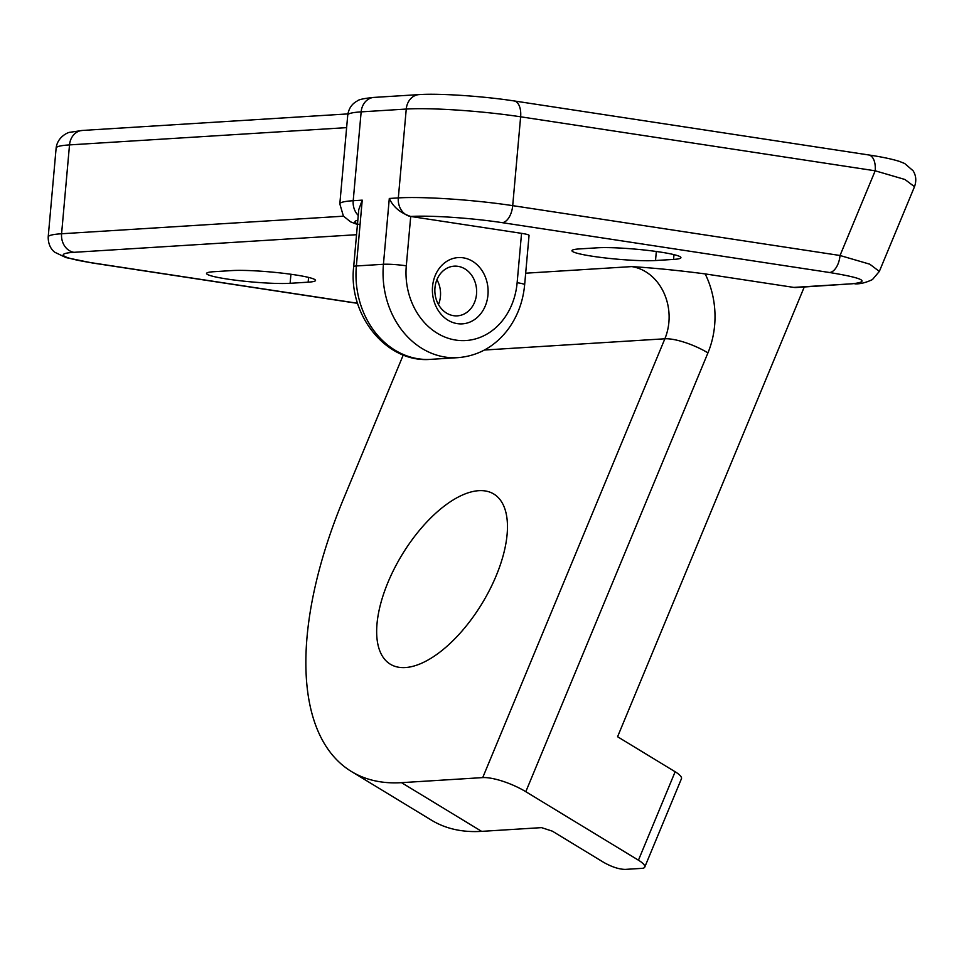 <?xml version="1.0" encoding="UTF-8"?>
<svg xmlns="http://www.w3.org/2000/svg" width="964" height="964" viewBox="0 0 964 964"><rect width="100%" height="100%" fill="white"/><g stroke="black" fill="none" stroke-linecap="round" stroke-linejoin="round"><path stroke-width="1.45" d="M308.155 282.175L290.116 283.308A45.645 4.446 5.1 0 1 238.891 280.608A45.645 4.446 5.1 0 1 206.549 273.439A45.645 4.446 5.1 0 1 213.924 271.703L231.963 270.571A45.645 4.446 5.1 0 1 283.187 273.27A45.645 4.446 5.1 0 1 315.529 280.44A45.645 4.446 5.1 0 1 308.155 282.175L308.588 277.415M673.559 259.412L655.52 260.533A45.645 4.446 5.1 0 1 604.295 257.846A45.645 4.446 5.1 0 1 571.953 250.676A45.645 4.446 5.1 0 1 579.328 248.929L597.367 247.808A45.645 4.446 5.1 0 1 648.591 250.495A45.645 4.446 5.1 0 1 680.933 257.665A45.645 4.446 5.1 0 1 673.559 259.412L673.993 254.641M448.32 503.124A99.581 46.826 -58.7 0 0 384.793 590.571A99.581 46.826 -58.7 0 0 390.324 664.208A99.581 46.826 -58.7 0 0 435.8 655.11A99.581 46.826 -58.7 0 0 499.328 567.663A99.581 46.826 -58.7 0 0 493.797 494.026A99.581 46.826 -58.7 0 0 448.32 503.124M481.626 831.366L401.518 782.66A331.953 156.096 121.3 0 1 351.414 771.501L431.523 820.207A331.953 156.096 -58.7 0 0 481.626 831.366L541.539 827.63L552.336 831.149L603.657 862.358C611.827 866.949 619.021 869.299 625.25 869.395L641.94 868.359A16.593 4.555 -157.5 0 0 644.747 867.118A16.593 4.555 -157.5 0 0 638.445 860.189L525.802 791.697L707.938 352.884A82.988 69.601 86.4 0 0 705.178 273.909C678.945 270.474 654.46 268.04 631.721 266.594L525.681 273.198M444.392 317.578A33.198 27.836 -93.6 0 1 437.343 271.245A33.198 27.836 -93.6 0 1 476.12 263.871A33.198 27.836 -93.6 0 1 483.157 310.203A33.198 27.836 -93.6 0 1 444.392 317.578M443.85 311.143A24.895 20.883 -93.6 0 1 435.583 283.946A24.895 20.883 -93.6 0 1 454.189 266.16A24.895 20.883 -93.6 0 1 467.636 270.86A24.895 20.883 -93.6 0 1 475.903 298.069A24.895 20.883 -93.6 0 1 457.285 315.855A24.895 20.883 -93.6 0 1 443.85 311.143M436.921 279.693A24.895 20.883 -93.6 0 1 438.475 304.564M644.747 867.118L681.464 778.671A16.593 4.555 -157.5 0 0 675.149 771.754L638.445 860.189M373.972 97.412L419.075 94.605C439.56 93.195 483.723 96.255 514.113 100.943L868.672 154.951A16.593 8.893 98.7 0 1 875.192 170.797L904.931 179.485L914.499 186.703L879.337 271.414L869.769 264.184L840.03 255.496L512.703 205.645L520.632 116.801A82.988 8.086 -174.9 0 0 406.254 109.053L361.151 111.872A82.988 8.086 -174.9 0 0 347.751 115.041C348.715 108.583 351.824 103.931 357.09 101.087C358.379 99.605 364.006 98.376 373.972 97.412A16.593 13.918 86.4 0 0 361.151 111.872L353.21 200.717L362.235 200.15L356.367 265.968A16.593 1.615 -174.9 0 0 353.692 266.606L358.765 209.646L362.235 200.15M92.267 262.967L350.33 302.274A16.593 8.893 -81.3 0 0 351.354 302.31L93.303 263.015A16.593 8.893 98.7 0 1 92.267 262.967L65.938 257.581L54.912 252.315C54.08 251.712 48.104 247.483 48.2 236.927A82.988 8.086 5.1 0 1 61.588 233.758L343.497 216.189M406.302 265.823L410.712 216.466A16.593 13.918 -93.6 0 1 398.325 197.909L389.299 198.464C393.155 206.923 400.289 212.923 410.712 216.466L521.548 233.348L517.138 282.705A66.396 55.683 -93.6 0 1 455.852 340.087A66.396 55.683 -93.6 0 1 406.302 265.823A16.593 1.615 -174.9 0 0 383.431 264.281L356.367 265.968A82.988 69.601 86.4 0 0 418.292 358.789A82.988 69.601 86.4 0 0 430.8 359.343C386.528 363.428 347.932 314.987 353.692 266.606M410.712 216.466A66.396 6.471 5.1 0 1 502.22 222.66L829.546 272.511A16.593 8.893 -81.3 0 0 840.03 255.496L875.192 170.797L520.632 116.801A16.593 8.893 98.7 0 0 514.113 100.943M517.138 282.705A16.593 1.615 -174.9 0 1 524.645 284.754L529.055 235.385A16.593 1.615 -174.9 0 0 521.548 233.348M829.546 272.511C862.973 277.981 870.6 281.729 852.429 283.753L796.276 287.513A16.593 13.918 -93.6 0 1 793.782 287.405L705.178 273.909M804.253 287.019L617.575 736.737L675.149 771.754M351.414 771.501A331.953 156.096 121.3 0 1 343.437 499.111L403.217 355.089A49.791 41.765 86.4 0 0 403.265 354.981M401.518 782.66L482.723 777.599A33.198 9.122 22.5 0 1 525.802 791.697M290.116 283.308L290.923 274.258M655.52 260.533L656.327 251.483M419.075 94.605A16.593 13.918 86.4 0 0 406.254 109.053L398.325 197.909A82.988 8.086 5.1 0 1 512.703 205.645A16.593 8.893 -81.3 0 1 502.22 222.66M93.303 263.015A66.396 6.471 5.1 0 1 73.975 252.315A16.593 13.918 -93.6 0 1 61.588 233.758L69.516 144.901A82.988 8.086 -174.9 0 0 56.129 148.082C57.539 136.189 69.095 132.02 69.866 132.309L82.338 130.453A16.593 13.918 86.4 0 0 69.516 144.901L346.63 127.634M347.751 115.041L339.822 203.886A82.988 8.086 5.1 0 1 353.21 200.717A16.593 13.918 -93.6 0 0 358.247 215.43M351.354 302.31L357.56 303.214M360.03 224.841A66.396 6.471 5.1 0 1 357.825 220.226M73.975 252.315L356.535 234.71M389.299 198.464L383.431 264.281A82.988 69.601 -93.6 0 0 445.356 357.102A82.988 69.601 86.4 0 0 457.864 357.656L430.8 359.343M852.429 283.753L793.782 287.405M484.41 350.028L664.871 338.786A49.791 41.765 86.4 0 0 631.721 266.594M707.938 352.884A33.198 9.122 -157.5 0 0 664.871 338.786L482.723 777.599M868.672 154.951C881.783 156.903 892.049 159.06 899.484 161.422L904.702 163.518L913.053 170.724C916.101 175.484 916.583 180.81 914.499 186.703M82.338 130.453L347.896 113.909M48.2 236.927L56.129 148.082M350.33 302.274L357.596 303.323M339.822 203.886L343.389 216.057L350.559 221.841L357.439 224.504M854.923 283.862C860.081 284.103 865.925 282.669 872.456 279.56L879.337 271.414M524.645 284.754C523.018 302.069 517.21 317.313 507.233 330.459C494.207 346.956 477.746 356.017 457.864 357.656"/></g></svg>
